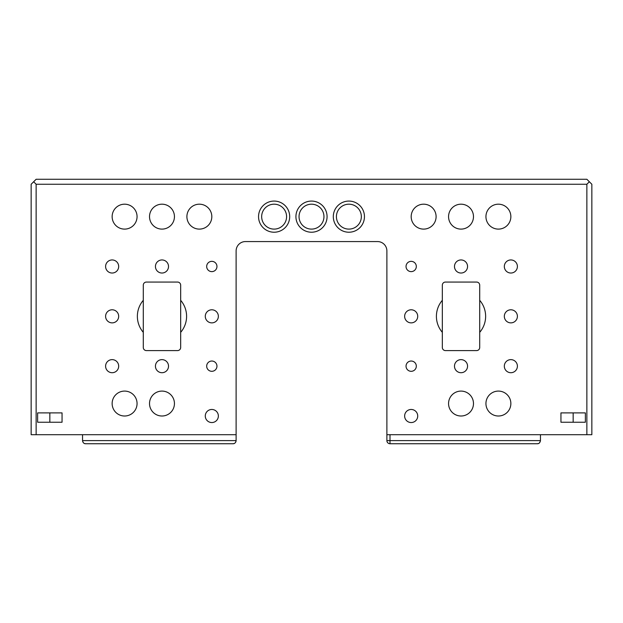 <?xml version="1.0" encoding="UTF-8"?>
<svg xmlns="http://www.w3.org/2000/svg" width="623" height="623" viewBox="0 0 623 623"><rect width="100%" height="100%" fill="white"/><g stroke="black" fill="none" stroke-linecap="round" stroke-linejoin="round"><path stroke-width="0.93" d="M586.866 434.698L386.883 434.698L386.883 250.913A9.345 9.345 0 0 0 377.538 241.568L245.462 241.568A9.345 9.345 0 0 0 236.117 250.913L236.117 434.698L31.15 434.698L31.15 184.252L33.642 181.76L36.134 184.252L586.866 184.252L589.358 181.76L591.85 184.252L591.85 434.698L586.866 434.698L586.866 184.252M36.134 434.698L36.134 184.252M589.358 181.76L586.866 179.268L36.134 179.268L33.642 181.76M416.32 366.168A5.14 5.14 0 0 1 411.18 371.308A5.14 5.14 0 0 1 406.04 366.168A5.14 5.14 0 0 1 411.18 361.029A5.14 5.14 0 0 1 416.32 366.168M416.32 266.488A5.14 5.14 0 0 1 411.18 271.628A5.14 5.14 0 0 1 406.04 266.488A5.14 5.14 0 0 1 411.18 261.349A5.14 5.14 0 0 1 416.32 266.488M216.96 366.168A5.14 5.14 0 0 1 211.82 371.308A5.14 5.14 0 0 1 206.68 366.168A5.14 5.14 0 0 1 211.82 361.029A5.14 5.14 0 0 1 216.96 366.168M216.96 266.488A5.14 5.14 0 0 1 211.82 271.628A5.14 5.14 0 0 1 206.68 266.488A5.14 5.14 0 0 1 211.82 261.349A5.14 5.14 0 0 1 216.96 266.488M510.86 259.947A6.542 6.542 0 0 0 504.319 266.488A6.542 6.542 0 0 0 510.86 273.03A6.542 6.542 0 0 0 517.402 266.488A6.542 6.542 0 0 0 510.86 259.947M510.86 309.787A6.542 6.542 0 0 0 504.319 316.328A6.542 6.542 0 0 0 510.86 322.87A6.542 6.542 0 0 0 517.402 316.328A6.542 6.542 0 0 0 510.86 309.787M510.86 359.627A6.542 6.542 0 0 0 504.319 366.168A6.542 6.542 0 0 0 510.86 372.71A6.542 6.542 0 0 0 517.402 366.168A6.542 6.542 0 0 0 510.86 359.627M461.02 259.947A6.542 6.542 0 0 0 454.479 266.488A6.542 6.542 0 0 0 461.02 273.03A6.542 6.542 0 0 0 467.562 266.488A6.542 6.542 0 0 0 461.02 259.947M461.02 359.627A6.542 6.542 0 0 0 454.479 366.168A6.542 6.542 0 0 0 461.02 372.71A6.542 6.542 0 0 0 467.562 366.168A6.542 6.542 0 0 0 461.02 359.627M411.18 309.787A6.542 6.542 0 0 0 404.639 316.328A6.542 6.542 0 0 0 411.18 322.87A6.542 6.542 0 0 0 417.721 316.328A6.542 6.542 0 0 0 411.18 309.787M411.18 409.467A6.542 6.542 0 0 0 404.639 416.008A6.542 6.542 0 0 0 411.18 422.55A6.542 6.542 0 0 0 417.721 416.008A6.542 6.542 0 0 0 411.18 409.467M211.82 309.787A6.542 6.542 0 0 0 205.279 316.328A6.542 6.542 0 0 0 211.82 322.87A6.542 6.542 0 0 0 218.362 316.328A6.542 6.542 0 0 0 211.82 309.787M211.82 409.467A6.542 6.542 0 0 0 205.279 416.008A6.542 6.542 0 0 0 211.82 422.55A6.542 6.542 0 0 0 218.362 416.008A6.542 6.542 0 0 0 211.82 409.467M161.98 259.947A6.542 6.542 0 0 0 155.439 266.488A6.542 6.542 0 0 0 161.98 273.03A6.542 6.542 0 0 0 168.522 266.488A6.542 6.542 0 0 0 161.98 259.947M161.98 359.627A6.542 6.542 0 0 0 155.439 366.168A6.542 6.542 0 0 0 161.98 372.71A6.542 6.542 0 0 0 168.522 366.168A6.542 6.542 0 0 0 161.98 359.627M112.14 259.947A6.542 6.542 0 0 0 105.599 266.488A6.542 6.542 0 0 0 112.14 273.03A6.542 6.542 0 0 0 118.682 266.488A6.542 6.542 0 0 0 112.14 259.947M112.14 309.787A6.542 6.542 0 0 0 105.599 316.328A6.542 6.542 0 0 0 112.14 322.87A6.542 6.542 0 0 0 118.682 316.328A6.542 6.542 0 0 0 112.14 309.787M112.14 359.627A6.542 6.542 0 0 0 105.599 366.168A6.542 6.542 0 0 0 112.14 372.71A6.542 6.542 0 0 0 118.682 366.168A6.542 6.542 0 0 0 112.14 359.627M498.4 204.188A12.46 12.46 0 0 0 485.94 216.648A12.46 12.46 0 0 0 498.4 229.108A12.46 12.46 0 0 0 510.86 216.648A12.46 12.46 0 0 0 498.4 204.188M461.02 204.188A12.46 12.46 0 0 0 448.56 216.648A12.46 12.46 0 0 0 461.02 229.108A12.46 12.46 0 0 0 473.48 216.648A12.46 12.46 0 0 0 461.02 204.188M423.64 204.188A12.46 12.46 0 0 0 411.18 216.648A12.46 12.46 0 0 0 423.64 229.108A12.46 12.46 0 0 0 436.1 216.648A12.46 12.46 0 0 0 423.64 204.188M199.36 204.188A12.46 12.46 0 0 0 186.9 216.648A12.46 12.46 0 0 0 199.36 229.108A12.46 12.46 0 0 0 211.82 216.648A12.46 12.46 0 0 0 199.36 204.188M161.98 204.188A12.46 12.46 0 0 0 149.52 216.648A12.46 12.46 0 0 0 161.98 229.108A12.46 12.46 0 0 0 174.44 216.648A12.46 12.46 0 0 0 161.98 204.188M124.6 204.188A12.46 12.46 0 0 0 112.14 216.648A12.46 12.46 0 0 0 124.6 229.108A12.46 12.46 0 0 0 137.06 216.648A12.46 12.46 0 0 0 124.6 204.188M498.4 391.088A12.46 12.46 0 0 0 485.94 403.548A12.46 12.46 0 0 0 498.4 416.008A12.46 12.46 0 0 0 510.86 403.548A12.46 12.46 0 0 0 498.4 391.088M461.02 391.088A12.46 12.46 0 0 0 448.56 403.548A12.46 12.46 0 0 0 461.02 416.008A12.46 12.46 0 0 0 473.48 403.548A12.46 12.46 0 0 0 461.02 391.088M161.98 391.088A12.46 12.46 0 0 0 149.52 403.548A12.46 12.46 0 0 0 161.98 416.008A12.46 12.46 0 0 0 174.44 403.548A12.46 12.46 0 0 0 161.98 391.088M124.6 391.088A12.46 12.46 0 0 0 112.14 403.548A12.46 12.46 0 0 0 124.6 416.008A12.46 12.46 0 0 0 137.06 403.548A12.46 12.46 0 0 0 124.6 391.088M274.12 201.073A15.575 15.575 0 0 0 258.545 216.648A15.575 15.575 0 0 0 274.12 232.223A15.575 15.575 0 0 0 289.695 216.648A15.575 15.575 0 0 0 274.12 201.073M311.5 201.073A15.575 15.575 0 0 0 295.925 216.648A15.575 15.575 0 0 0 311.5 232.223A15.575 15.575 0 0 0 327.075 216.648A15.575 15.575 0 0 0 311.5 201.073M348.88 201.073A15.575 15.575 0 0 0 333.305 216.648A15.575 15.575 0 0 0 348.88 232.223A15.575 15.575 0 0 0 364.455 216.648A15.575 15.575 0 0 0 348.88 201.073M479.71 300.317L479.71 285.178A3.115 3.115 0 0 0 476.595 282.063L445.445 282.063A3.115 3.115 0 0 0 442.33 285.178L442.33 300.317A24.609 24.609 0 0 0 442.33 332.339L442.33 347.478A3.115 3.115 0 0 0 445.445 350.593L476.595 350.593A3.115 3.115 0 0 0 479.71 347.478L479.71 332.339A24.609 24.609 0 0 0 479.71 300.317L479.71 332.339M180.67 300.317L180.67 285.178A3.115 3.115 0 0 0 177.555 282.063L146.405 282.063A3.115 3.115 0 0 0 143.29 285.178L143.29 300.317A24.609 24.609 0 0 0 143.29 332.339L143.29 347.478A3.115 3.115 0 0 0 146.405 350.593L177.555 350.593A3.115 3.115 0 0 0 180.67 347.478L180.67 332.339A24.609 24.609 0 0 0 180.67 300.317L180.67 332.339M560.949 422.238L585.371 422.238L585.371 412.893L560.949 412.893L560.949 422.238M37.629 422.238L62.051 422.238L62.051 412.893L37.629 412.893L37.629 422.238M143.29 332.339L143.29 300.317M442.33 332.339L442.33 300.317M386.883 434.698L386.883 440.617A3.115 3.115 0 0 0 389.998 443.732L537.338 443.732C538.965 443.81 540.009 442.766 540.452 440.617L540.452 434.698M389.211 443.631L389.998 443.732L389.998 440.617L540.452 440.617M573.16 422.238L573.16 412.893M49.84 422.238L49.84 412.893M236.117 434.698L236.117 440.617C235.673 442.766 234.63 443.81 233.002 443.732L85.663 443.732C84.035 443.81 82.991 442.766 82.547 440.617L82.547 434.698M540.429 440.975L539.487 442.875M538.529 443.498L537.338 443.732M387.74 442.758L387.179 441.948M348.88 204.188A12.46 12.46 0 0 1 361.34 216.648A12.46 12.46 0 0 1 348.88 229.108A12.46 12.46 0 0 1 336.42 216.648A12.46 12.46 0 0 1 348.88 204.188M274.12 204.188A12.46 12.46 0 0 1 286.58 216.648A12.46 12.46 0 0 1 274.12 229.108A12.46 12.46 0 0 1 261.66 216.648A12.46 12.46 0 0 1 274.12 204.188M311.5 204.188A12.46 12.46 0 0 1 323.96 216.648A12.46 12.46 0 0 1 311.5 229.108A12.46 12.46 0 0 1 299.04 216.648A12.46 12.46 0 0 1 311.5 204.188M82.571 440.975L82.672 441.481M82.976 442.198L83.513 442.875M84.471 443.498L85.663 443.732M236.109 440.85L236.024 441.38M235.728 442.135L235.19 442.828M234.123 443.521L233.002 443.732M389.998 434.698L389.998 440.617L386.883 440.617M82.547 440.617L236.117 440.617"/></g></svg>

